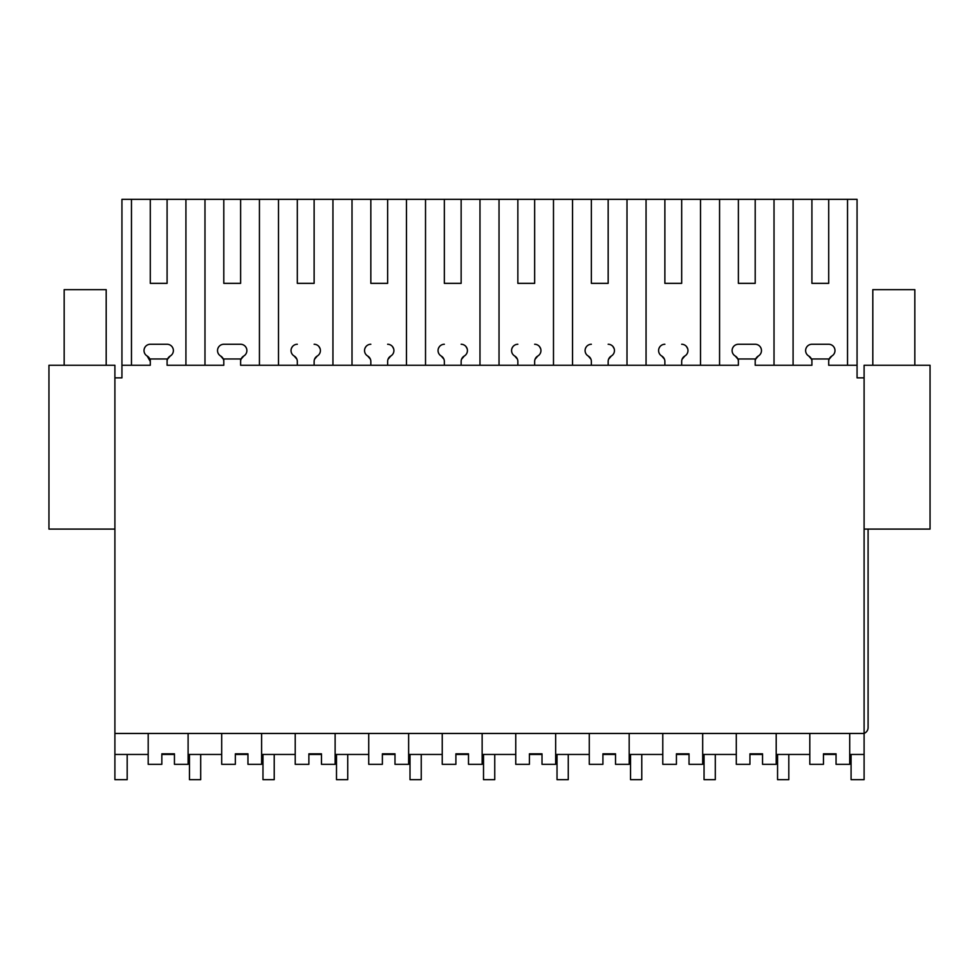 <?xml version="1.0" encoding="UTF-8"?>
<svg xmlns="http://www.w3.org/2000/svg" width="979" height="979" viewBox="0 0 979 979"><rect width="100%" height="100%" fill="white"/><g stroke="black" fill="none" stroke-linecap="round" stroke-linejoin="round"><path stroke-width="1.47" d="M131.467 365.265L131.467 199.337L121.934 199.337L121.934 365.265L150.289 365.265L150.289 358.963L167.091 358.963L167.091 365.265L223.799 365.265L223.799 358.963L240.614 358.963L240.614 365.265L738.386 365.265L738.386 358.963L755.201 358.963L755.201 365.265L811.909 365.265L811.909 358.963L828.711 358.963L828.711 365.265L857.066 365.265L857.066 377.87L864.102 377.87L864.102 779.663L851.081 779.663L851.081 754.454M121.934 365.265L121.934 377.87L114.898 377.87L114.898 733.455L864.102 733.455M167.544 359.146L170.248 356.013A6.302 6.302 0 0 0 167.091 361.471M170.248 356.013A6.302 6.302 0 0 0 167.091 344.265L150.289 344.265A6.302 6.302 0 0 0 147.144 356.013A6.302 6.302 0 0 1 150.289 361.471L147.144 356.013M131.467 199.337L857.066 199.337L857.066 365.265M144.366 348.414L145.21 346.835M173.014 348.414L172.182 346.835M185.924 365.265L185.924 199.337M150.289 199.337L150.289 283.347L167.091 283.347L167.091 199.337M127.184 754.454L127.184 779.663L114.898 779.663L114.898 754.454L148.196 754.454M114.898 733.455L114.898 754.454M204.978 365.265L204.978 199.337M150.289 283.347L167.091 283.347M114.898 529.088L48.95 529.088L48.95 365.265L114.898 365.265L114.898 377.87M161.841 754.454L174.446 754.454M188.103 754.454L221.707 754.454M235.352 754.454L247.956 754.454M261.613 754.454L295.217 754.454M308.874 754.454L321.467 754.454M335.124 754.454L368.728 754.454M382.385 754.454L394.99 754.454M408.635 754.454L442.239 754.454M455.896 754.454L468.5 754.454M482.145 754.454L515.749 754.454M529.406 754.454L542.011 754.454M555.656 754.454L589.272 754.454M602.917 754.454L615.522 754.454M629.179 754.454L662.783 754.454M676.428 754.454L689.032 754.454M702.689 754.454L736.294 754.454M749.938 754.454L762.543 754.454M776.2 754.454L809.804 754.454M823.461 754.454L836.054 754.454M849.711 754.454L864.102 754.454M864.102 377.87L864.102 365.265L930.05 365.265L930.05 529.088L864.102 529.088M681.678 365.265L681.678 361.471L681.678 365.265M664.876 361.471L664.876 365.265L664.876 361.471A6.302 6.302 0 0 0 661.731 356.013L664.447 359.183M608.167 365.265L608.167 361.471L608.167 365.265M591.365 361.471L591.365 365.265L591.365 361.471A6.302 6.302 0 0 0 588.22 356.013L590.937 359.183M534.656 365.265L534.656 361.471L534.656 365.265M517.854 361.471L517.854 365.265L517.854 361.471A6.302 6.302 0 0 0 514.709 356.013L517.426 359.183M461.146 365.265L461.146 361.471L461.146 365.265M444.344 361.471L444.344 365.265L444.344 361.471A6.302 6.302 0 0 0 441.186 356.013L443.915 359.183M387.635 365.265L387.635 361.471L387.635 365.265M370.833 361.471L370.833 365.265L370.833 361.471A6.302 6.302 0 0 0 367.676 356.013L370.392 359.183M314.124 365.265L314.124 361.471L314.124 365.265M297.322 361.471L297.322 365.265L297.322 361.471A6.302 6.302 0 0 0 294.165 356.013L296.882 359.183M847.533 365.265L847.533 199.337M793.088 365.265L793.088 199.337M811.481 359.195L808.752 356.013A6.302 6.302 0 0 1 811.909 344.265L828.711 344.265A6.302 6.302 0 0 1 831.856 356.013A6.302 6.302 0 0 0 828.711 361.471M805.986 348.414L806.818 346.847M834.634 348.414L833.802 346.847M829.14 359.195L831.856 356.013M811.909 199.337L811.909 283.347L828.711 283.347L828.711 199.337M811.909 361.471A6.302 6.302 0 0 0 808.752 356.013M774.022 199.337L774.022 365.265M719.565 365.265L719.565 199.337M737.97 359.195L735.241 356.013A6.302 6.302 0 0 1 738.386 344.265L755.201 344.265A6.302 6.302 0 0 1 758.346 356.013A6.302 6.302 0 0 0 755.201 361.471M732.463 348.414L733.308 346.847M761.124 348.414L760.279 346.847M755.617 359.195L758.346 356.013M738.386 199.337L738.386 283.347L755.201 283.347L755.201 199.337M738.386 361.471A6.302 6.302 0 0 0 735.241 356.013M700.511 199.337L700.511 365.265M646.054 365.265L646.054 199.337M658.953 348.414L659.919 346.676M682.057 359.317L684.835 356.013A6.302 6.302 0 0 0 681.678 344.265L682.057 344.265M687.735 348.83L686.377 346.358M681.678 283.347L681.678 199.337L681.678 283.347L664.876 283.347L664.876 199.337L664.876 283.347L681.678 283.347M664.876 344.265A6.302 6.302 0 0 0 661.731 356.013M684.835 356.013A6.302 6.302 0 0 0 681.678 361.471M627.001 199.337L627.001 365.265M572.544 365.265L572.544 199.337M585.442 348.414L586.409 346.676M608.546 359.317L611.324 356.013A6.302 6.302 0 0 0 608.167 344.265L608.546 344.265M614.225 348.83L612.866 346.358M608.167 283.347L608.167 199.337L608.167 283.347L591.365 283.347L591.365 199.337L591.365 283.347L608.167 283.347M591.365 344.265A6.302 6.302 0 0 0 588.22 356.013M611.324 356.013A6.302 6.302 0 0 0 608.167 361.471M553.49 199.337L553.49 365.265M499.033 365.265L499.033 199.337M511.931 348.414L512.898 346.676M535.036 359.317L537.814 356.013A6.302 6.302 0 0 0 534.656 344.265L535.023 344.265M540.714 348.83L539.356 346.358M534.656 283.347L534.656 199.337L534.656 283.347L517.854 283.347L517.854 199.337L517.854 283.347L534.656 283.347M517.854 344.265A6.302 6.302 0 0 0 514.709 356.013M537.814 356.013A6.302 6.302 0 0 0 534.656 361.471M479.979 199.337L479.979 365.265M425.522 365.265L425.522 199.337M438.421 348.414L439.387 346.676M461.525 359.317L464.291 356.013A6.302 6.302 0 0 0 461.146 344.265L461.513 344.265M467.203 348.83L465.845 346.358M461.146 283.347L461.146 199.337L461.146 283.347L444.344 283.347L444.344 199.337L444.344 283.347L461.146 283.347M444.344 344.265A6.302 6.302 0 0 0 441.186 356.013M464.291 356.013A6.302 6.302 0 0 0 461.146 361.471M406.456 199.337L406.456 365.265M352.012 365.265L352.012 199.337M364.91 348.414L365.877 346.676M388.014 359.317L390.78 356.013A6.302 6.302 0 0 0 387.635 344.265L388.002 344.265M393.693 348.83L392.334 346.358M387.635 283.347L387.635 199.337L387.635 283.347L370.833 283.347L370.833 199.337L370.833 283.347L387.635 283.347M370.833 344.265A6.302 6.302 0 0 0 367.676 356.013M390.78 356.013A6.302 6.302 0 0 0 387.635 361.471M332.946 199.337L332.946 365.265M278.501 365.265L278.501 199.337M291.399 348.414L292.354 346.676M314.504 359.317L317.269 356.013A6.302 6.302 0 0 0 314.124 344.265L314.492 344.265M320.182 348.83L318.811 346.358M314.124 283.347L314.124 199.337L314.124 283.347L297.322 283.347L297.322 199.337L297.322 283.347L314.124 283.347M297.322 344.265A6.302 6.302 0 0 0 294.165 356.013M317.269 356.013A6.302 6.302 0 0 0 314.124 361.471M259.435 199.337L259.435 365.265M223.383 359.195L220.654 356.013A6.302 6.302 0 0 1 223.799 344.265L240.614 344.265A6.302 6.302 0 0 1 243.759 356.013A6.302 6.302 0 0 0 240.614 361.471M217.876 348.414L218.721 346.847M246.537 348.414L245.692 346.847M241.03 359.195L243.759 356.013M223.799 199.337L223.799 283.347L240.614 283.347L240.614 199.337M223.799 361.471A6.302 6.302 0 0 0 220.654 356.013M223.799 283.347L240.614 283.347M738.386 283.347L755.201 283.347M811.909 283.347L828.711 283.347M200.695 754.454L200.695 779.663L189.461 779.663L189.461 754.454M274.218 754.454L274.218 779.663L262.972 779.663L262.972 754.454M347.729 754.454L347.729 779.663L336.495 779.663L336.495 754.454M421.239 754.454L421.239 779.663L410.005 779.663L410.005 754.454M494.75 754.454L494.75 779.663L483.516 779.663L483.516 754.454M568.261 754.454L568.261 779.663L557.027 779.663L557.027 754.454M641.771 754.454L641.771 779.663L630.537 779.663L630.537 754.454M715.294 754.454L715.294 779.663L704.048 779.663L704.048 754.454M788.805 754.454L788.805 779.663L777.559 779.663L777.559 754.454M148.196 733.455L148.196 764.33L161.841 764.33L161.841 753.83L174.446 753.83L174.446 764.33L188.103 764.33L188.103 733.455M221.707 733.455L221.707 764.33L235.352 764.33L235.352 753.83L247.956 753.83L247.956 764.33L261.613 764.33L261.613 733.455M295.217 733.455L295.217 764.33L308.874 764.33L308.874 753.83L321.467 753.83L321.467 764.33L335.124 764.33L335.124 733.455M368.728 733.455L368.728 764.33L382.385 764.33L382.385 753.83L394.99 753.83L394.99 764.33L408.635 764.33L408.635 733.455M442.239 733.455L442.239 764.33L455.896 764.33L455.896 753.83L468.5 753.83L468.5 764.33L482.145 764.33L482.145 733.455M515.749 733.455L515.749 764.33L529.406 764.33L529.406 753.83L542.011 753.83L542.011 764.33L555.656 764.33L555.656 733.455M589.272 733.455L589.272 764.33L602.917 764.33L602.917 753.83L615.522 753.83L615.522 764.33L629.179 764.33L629.179 733.455M662.783 733.455L662.783 764.33L676.428 764.33L676.428 753.83L689.032 753.83L689.032 764.33L702.689 764.33L702.689 733.455M736.294 733.455L736.294 764.33L749.938 764.33L749.938 753.83L762.543 753.83L762.543 764.33L776.2 764.33L776.2 733.455M809.804 733.455L809.804 764.33L823.461 764.33L823.461 753.83L836.054 753.83L836.054 764.33L849.711 764.33L849.711 733.455M64.173 365.265L64.173 289.649L106.185 289.649L106.185 365.265M872.815 365.265L872.815 289.649L914.827 289.649L914.827 365.265M868.092 529.088L868.092 727.544A6.302 6.302 0 0 1 864.102 733.406"/></g></svg>
